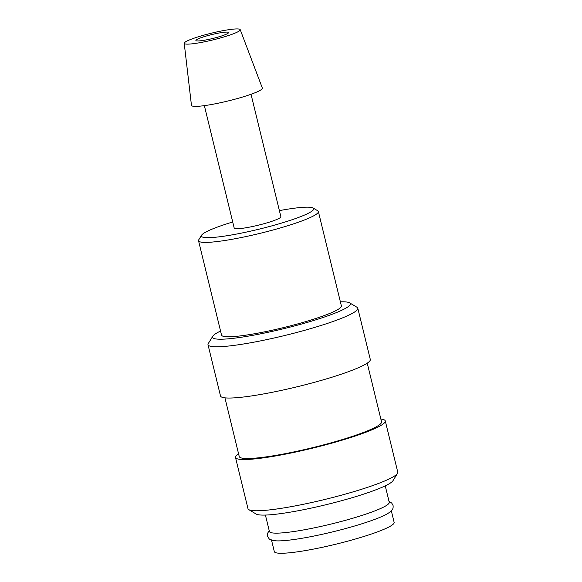 <?xml version="1.0" encoding="UTF-8"?>
<svg xmlns="http://www.w3.org/2000/svg" width="582" height="582" viewBox="0 0 582 582"><rect width="100%" height="100%" fill="white"/><g stroke="black" fill="none" stroke-linecap="round" stroke-linejoin="round"><path stroke-width="0.87" d="M389.038 501.429L391.701 503.037L393.054 505.452C393.323 507.475 392.959 509.032 391.962 510.13C391.955 510.603 390.377 511.854 387.226 513.884A61.67 7.377 166.3 0 1 332.962 531.795A61.67 7.377 166.3 0 1 276.545 540.867L272.842 540.445C268.535 538.539 270.288 540.714 267.494 536.058L267.589 533.294L269.204 530.639M220.549 331.042A70.917 8.483 -13.7 0 0 212.816 336.192L208.298 343.504A77.086 9.225 -13.7 0 0 208.014 344.719A77.086 9.225 -13.7 0 0 210.742 346.334A77.086 9.225 -13.7 0 0 294.157 333.144A77.086 9.225 -13.7 0 0 357.799 308.205A77.086 9.225 -13.7 0 0 356.992 307.252L349.615 302.844A70.917 8.483 -13.7 0 0 347.854 302.225A70.917 8.483 -13.7 0 0 340.383 301.832M212.816 336.192A70.917 8.483 -13.7 0 0 215.064 338.797A70.917 8.483 -13.7 0 0 295.903 325.578A70.917 8.483 -13.7 0 0 349.615 302.844M208.014 344.719L220.505 395.964A77.086 9.225 -13.7 0 0 223.233 397.586A77.086 9.225 -13.7 0 0 306.649 384.389A77.086 9.225 -13.7 0 0 370.298 359.45L357.799 308.205M224.936 397.848L239.238 456.535A73.23 8.766 -13.7 0 0 241.836 458.078A73.23 8.766 -13.7 0 0 321.075 445.543A73.23 8.766 -13.7 0 0 381.537 421.848L367.235 363.161M238.562 453.742A77.086 9.225 -13.7 0 0 235.499 457.452L247.99 508.697A77.086 9.225 -13.7 0 0 248.798 509.643A77.086 9.225 -13.7 0 0 250.718 510.319A77.086 9.225 -13.7 0 0 329.638 498.272A77.086 9.225 -13.7 0 0 397.491 473.399A77.086 9.225 -13.7 0 0 397.775 472.184L385.284 420.939A77.086 9.225 -13.7 0 0 382.556 419.316A77.086 9.225 -13.7 0 0 380.854 419.047M235.499 457.452A77.086 9.225 -13.7 0 0 238.227 459.067A77.086 9.225 -13.7 0 0 321.635 445.877A77.086 9.225 -13.7 0 0 385.284 420.939M248.798 509.643L256.175 514.059A70.917 8.483 -13.7 0 0 257.942 514.677A70.917 8.483 -13.7 0 0 330.547 503.59A70.917 8.483 -13.7 0 0 392.974 480.71L397.491 473.399M265.414 515.063L269.415 531.49A61.67 7.377 -13.7 0 0 271.598 532.785A61.67 7.377 -13.7 0 0 338.324 522.229A61.67 7.377 -13.7 0 0 389.242 502.273L385.24 485.854M184.225 43.308L191.456 105.335A36.484 4.365 -13.7 0 0 192.758 106.164A36.484 4.365 -13.7 0 0 232.494 99.857A36.484 4.365 -13.7 0 0 262.344 88.057L240.213 29.66A28.816 3.448 -13.7 0 0 239.209 29.1A28.816 3.448 -13.7 0 0 208.232 33.982A28.816 3.448 -13.7 0 0 184.225 43.308A28.816 3.448 -13.7 0 0 185.251 43.963A28.816 3.448 -13.7 0 0 216.642 38.979A28.816 3.448 -13.7 0 0 240.213 29.66M204.362 105.64L234.211 228.108A24.015 2.874 -13.7 0 0 235.063 228.61A24.015 2.874 -13.7 0 0 261.049 224.499A24.015 2.874 -13.7 0 0 280.88 216.73L251.024 94.262M232.72 221.989A57.814 6.919 -13.7 0 0 201.59 235.201L198.768 239.769A61.67 7.377 -13.7 0 0 198.535 240.744A61.67 7.377 -13.7 0 0 200.717 242.039A61.67 7.377 -13.7 0 0 267.451 231.483A61.67 7.377 -13.7 0 0 318.369 211.528A61.67 7.377 -13.7 0 0 317.721 210.771L313.109 208.014A57.814 6.919 -13.7 0 0 311.668 207.512A57.814 6.919 -13.7 0 0 279.389 210.619M201.59 235.201A57.814 6.919 -13.7 0 0 203.424 237.325A57.814 6.919 -13.7 0 0 269.32 226.551A57.814 6.919 -13.7 0 0 313.109 208.014M318.369 211.528L341.372 305.906A61.67 7.377 166.3 0 1 290.454 325.855A61.67 7.377 166.3 0 1 223.728 336.411A61.67 7.377 166.3 0 1 221.546 335.116L198.535 240.744M227.969 32.199A16.813 2.015 166.3 0 1 228.566 32.548A16.813 2.015 166.3 0 1 214.685 37.99A16.813 2.015 166.3 0 1 196.49 40.864A16.813 2.015 166.3 0 1 195.901 40.514A16.813 2.015 166.3 0 1 209.782 35.073A16.813 2.015 166.3 0 1 227.969 32.199M391.337 510.872L394.145 522.396A61.67 7.377 166.3 0 1 343.235 542.344A61.67 7.377 166.3 0 1 276.501 552.9A61.67 7.377 166.3 0 1 274.318 551.605L271.51 540.081"/></g></svg>
